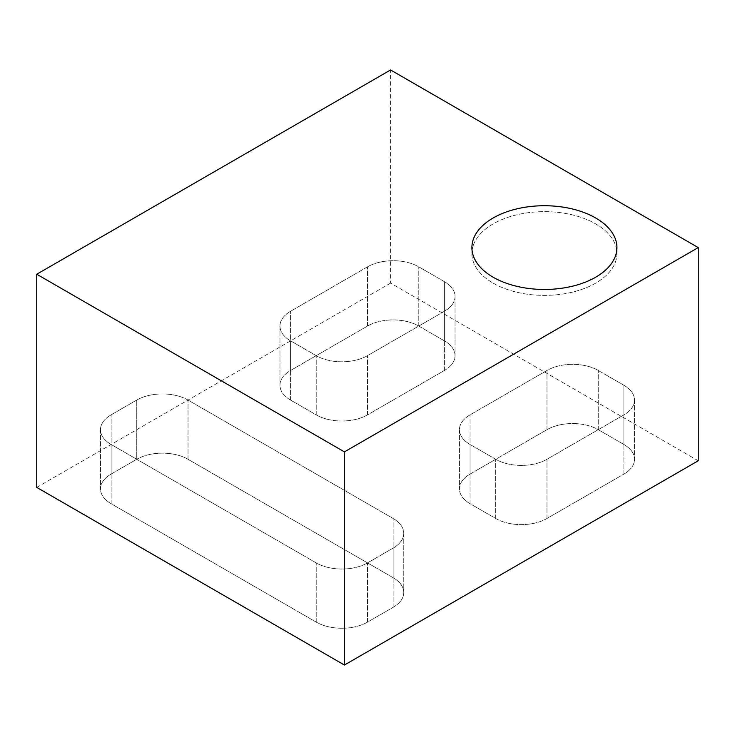 <?xml version="1.0" encoding="UTF-8"?>
<svg xmlns="http://www.w3.org/2000/svg" width="735" height="735" viewBox="0 0 735 735"><rect width="100%" height="100%" fill="white"/><g stroke="black" fill="none" stroke-linecap="round" stroke-linejoin="round"><path stroke-width="0.55" stroke-dasharray="3.67 2.76" d="M136.747 400.07L111.104 414.871A36.263 20.938 0 0 0 100.484 429.672A36.263 20.938 0 0 0 111.104 444.473L316.225 562.9A36.263 20.938 0 0 0 367.5 562.9L393.142 548.099A36.263 20.938 0 0 0 403.763 533.288A36.263 20.938 0 0 0 393.142 518.487L188.022 400.07A36.263 20.938 0 0 0 136.747 400.07L111.104 414.871A36.263 20.938 0 0 0 100.484 429.672A36.263 20.938 0 0 0 111.104 444.473L316.225 562.9A36.263 20.938 0 0 0 367.5 562.9L393.142 548.099A36.263 20.938 0 0 0 403.763 533.288A36.263 20.938 0 0 0 393.142 518.487L188.022 400.07A36.263 20.938 0 0 0 136.747 400.07L136.747 459.283L111.104 474.084A36.263 20.938 0 0 0 100.484 488.885A36.263 20.938 0 0 0 111.104 503.686L316.225 622.113A36.263 20.938 0 0 0 367.5 622.113L393.142 607.312A36.263 20.938 0 0 0 403.763 592.502A36.263 20.938 0 0 0 393.142 577.701L188.022 459.283A36.263 20.938 0 0 0 136.747 459.283L111.104 474.084A36.263 20.938 0 0 0 100.484 488.885A36.263 20.938 0 0 0 111.104 503.686L316.225 622.113A36.263 20.938 0 0 0 367.5 622.113L393.142 607.312A36.263 20.938 0 0 0 403.763 592.502A36.263 20.938 0 0 0 393.142 577.701L188.022 459.283A36.263 20.938 0 0 0 136.747 459.283L136.747 400.07M444.418 281.643L418.775 266.842A36.263 20.938 0 0 0 367.5 266.842L290.582 311.254A36.263 20.938 0 0 0 279.962 326.055A36.263 20.938 0 0 0 290.582 340.856L316.225 355.657A36.263 20.938 0 0 0 367.5 355.657L444.418 311.254A36.263 20.938 0 0 0 455.038 296.444A36.263 20.938 0 0 0 444.418 281.643L418.775 266.842A36.263 20.938 0 0 0 367.5 266.842L290.582 311.254A36.263 20.938 0 0 0 279.962 326.055A36.263 20.938 0 0 0 290.582 340.856L316.225 355.657A36.263 20.938 0 0 0 367.5 355.657L444.418 311.254A36.263 20.938 0 0 0 455.038 296.444A36.263 20.938 0 0 0 444.418 281.643L444.418 340.856L418.775 326.055A36.263 20.938 0 0 0 367.5 326.055L290.582 370.458A36.263 20.938 0 0 0 279.962 385.269A36.263 20.938 0 0 0 290.582 400.07L316.225 414.871A36.263 20.938 0 0 0 367.5 414.871L444.418 370.458A36.263 20.938 0 0 0 455.038 355.657A36.263 20.938 0 0 0 444.418 340.856L418.775 326.055A36.263 20.938 0 0 0 367.5 326.055L290.582 370.458A36.263 20.938 0 0 0 279.962 385.269A36.263 20.938 0 0 0 290.582 400.07L316.225 414.871A36.263 20.938 0 0 0 367.5 414.871L444.418 370.458A36.263 20.938 0 0 0 455.038 355.657A36.263 20.938 0 0 0 444.418 340.856L444.418 281.643M623.896 385.269L598.253 370.458A36.263 20.938 0 0 0 546.978 370.458L470.06 414.871A36.263 20.938 0 0 0 459.439 429.672A36.263 20.938 0 0 0 470.06 444.473L495.693 459.274A36.263 20.938 0 0 0 546.978 459.274L623.896 414.871A36.263 20.938 0 0 0 634.516 400.07A36.263 20.938 0 0 0 623.896 385.269L598.253 370.458A36.263 20.938 0 0 0 546.978 370.458L470.06 414.871A36.263 20.938 0 0 0 459.439 429.672A36.263 20.938 0 0 0 470.06 444.473L495.693 459.274A36.263 20.938 0 0 0 546.978 459.274L623.896 414.871A36.263 20.938 0 0 0 634.516 400.07A36.263 20.938 0 0 0 623.896 385.269L623.896 444.473L598.253 429.672A36.263 20.938 0 0 0 546.978 429.672L470.06 474.084A36.263 20.938 0 0 0 459.439 488.885A36.263 20.938 0 0 0 470.06 503.686L495.693 518.487A36.263 20.938 0 0 0 546.978 518.487L623.896 474.084A36.263 20.938 0 0 0 634.516 459.283A36.263 20.938 0 0 0 623.896 444.473L598.253 429.672A36.263 20.938 0 0 0 546.978 429.672L470.06 474.084A36.263 20.938 0 0 0 459.439 488.885A36.263 20.938 0 0 0 470.06 503.686L495.693 518.487A36.263 20.938 0 0 0 546.978 518.487L623.896 474.084A36.263 20.938 0 0 0 634.516 459.283A36.263 20.938 0 0 0 623.896 444.473L623.896 385.269M493.13 283.122A72.517 41.867 0 0 0 572.161 292.199A72.517 41.867 0 0 0 616.931 253.52A72.517 41.867 0 0 0 544.414 211.643A72.517 41.867 0 0 0 471.898 253.52A72.517 41.867 0 0 0 493.13 283.122A72.517 41.867 0 0 0 572.161 292.199A72.517 41.867 0 0 0 616.931 253.52A72.517 41.867 0 0 0 544.414 211.643A72.517 41.867 0 0 0 471.898 253.52A72.517 41.867 0 0 0 493.13 283.122M698.25 460.762L390.579 283.122L390.579 69.963M390.579 283.122L36.75 487.406M111.104 474.084L111.104 414.871L111.104 474.084M111.104 503.686L111.104 444.473L111.104 503.686M316.225 622.113L316.225 562.9L316.225 622.113M367.5 622.113L367.5 562.9L367.5 622.113M393.142 607.312L393.142 548.099L393.142 607.312M393.142 577.701L393.142 518.487L393.142 577.701M188.022 459.283L188.022 400.07L188.022 459.283M418.775 326.055L418.775 266.842L418.775 326.055M367.5 326.055L367.5 266.842L367.5 326.055M290.582 370.458L290.582 311.254L290.582 370.458M290.582 400.07L290.582 340.856L290.582 400.07M316.225 414.871L316.225 355.657L316.225 414.871M367.5 414.871L367.5 355.657L367.5 414.871M444.418 370.458L444.418 311.254L444.418 370.458M598.253 429.672L598.253 370.458L598.253 429.672M546.978 429.672L546.978 370.458L546.978 429.672M470.06 474.084L470.06 414.871L470.06 474.084M470.06 503.686L470.06 444.473L470.06 503.686M495.693 518.487L495.693 459.274L495.693 518.487M546.978 518.487L546.978 459.274L546.978 518.487M623.896 474.084L623.896 414.871L623.896 474.084M100.484 429.672L100.484 488.885L100.484 429.672M403.763 533.288L403.763 592.502L403.763 533.288M279.962 326.055L279.962 385.269L279.962 326.055M455.038 296.444L455.038 355.657L455.038 296.444M459.439 429.672L459.439 488.885L459.439 429.672M634.516 400.07L634.516 459.283L634.516 400.07M471.898 247.594L471.898 253.52L471.898 247.594M616.931 247.594L616.931 253.52L616.931 247.594"/><path stroke-width="1.1" d="M493.13 277.205A72.517 41.867 0 0 0 572.161 286.273A72.517 41.867 0 0 0 616.931 247.594A72.517 41.867 0 0 0 544.414 205.726A72.517 41.867 0 0 0 471.898 247.594A72.517 41.867 0 0 0 493.13 277.205A72.517 41.867 0 0 0 572.161 286.273A72.517 41.867 0 0 0 616.931 247.594A72.517 41.867 0 0 0 544.414 205.726A72.517 41.867 0 0 0 471.898 247.594A72.517 41.867 0 0 0 493.13 277.205M390.579 69.963L36.75 274.238L344.421 451.878L698.25 247.594L390.579 69.963M344.421 451.878L344.421 665.037L36.75 487.406L36.75 274.238M344.421 665.037L698.25 460.762L698.25 247.594"/></g></svg>
